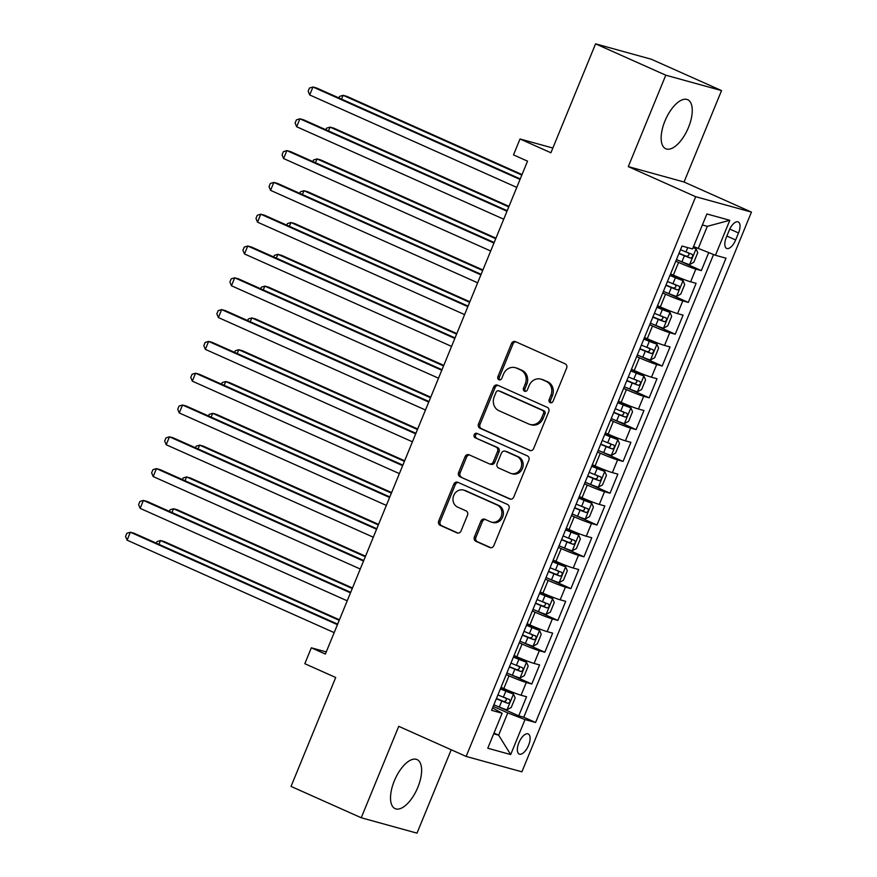 <?xml version="1.0" encoding="UTF-8"?>
<svg xmlns="http://www.w3.org/2000/svg" width="877" height="877" viewBox="0 0 877 877"><rect width="100%" height="100%" fill="white"/><g stroke="black" fill="none" stroke-linecap="round" stroke-linejoin="round"><path stroke-width="1.32" d="M550.186 402.653A2.368 2.105 -74.6 0 0 553.014 401.326L566.619 368.165A3.376 3.015 -74.6 0 0 565.139 363.812L515.523 341.657A3.376 3.015 -74.6 0 0 511.488 343.554L497.884 376.715A2.368 2.105 -74.6 0 0 501.743 378.436L503.508 374.15A10.82 9.636 -74.6 0 1 515.205 367.66A10.82 9.636 -74.6 0 1 516.421 368.099L520.554 369.941A10.82 9.636 -74.6 0 1 525.279 383.874L523.514 388.16A2.368 2.105 -74.6 0 0 527.373 389.881L529.138 385.595A10.82 9.636 -74.6 0 1 540.835 379.105A10.82 9.636 -74.6 0 1 542.052 379.544L546.185 381.385A10.82 9.636 -74.6 0 1 550.909 395.319L549.155 399.605A2.368 2.105 -74.6 0 0 550.186 402.653M417.825 787.36A26.858 12.081 114.1 0 0 417.024 759.581A26.858 12.081 114.1 0 0 394.321 780.87A26.858 12.081 114.1 0 0 395.121 808.638A26.858 12.081 114.1 0 0 417.825 787.36M688.467 127.472A26.858 12.081 114.1 0 0 687.656 99.704A26.858 12.081 114.1 0 0 664.952 120.982A26.858 12.081 114.1 0 0 665.764 148.761A26.858 12.081 114.1 0 0 688.467 127.472M528.557 745.329A11.017 4.955 114.1 0 0 528.228 733.939A11.017 4.955 114.1 0 0 518.91 742.666A11.017 4.955 114.1 0 0 519.25 754.067A11.017 4.955 114.1 0 0 528.557 745.329M474.402 536.943A3.376 3.015 -74.6 0 0 475.882 541.295L489.794 547.511A3.376 3.015 -74.6 0 0 493.839 545.626L508.945 508.792A3.376 3.015 -74.6 0 0 507.465 504.439L457.849 482.284A3.376 3.015 -74.6 0 0 453.815 484.17L438.708 521.004A3.376 3.015 -74.6 0 0 440.177 525.356L456.994 532.865A3.376 3.015 -74.6 0 0 461.028 530.98L467.496 515.216A3.376 3.015 -74.6 0 0 466.016 510.863L457.684 507.136A9.044 8.057 -74.6 0 1 453.519 496.064A9.044 8.057 -74.6 0 1 463.516 490.068A9.044 8.057 -74.6 0 1 464.536 490.44L497.193 505.02A9.044 8.057 -74.6 0 1 501.359 516.093A9.044 8.057 -74.6 0 1 491.361 522.089A9.044 8.057 -74.6 0 1 490.342 521.716L484.904 519.294A3.376 3.015 -74.6 0 0 480.87 521.179L474.402 536.943L475.904 537.36A3.376 3.015 -74.6 0 0 477.384 541.712L490.901 547.741M665.786 75.192L628.294 166.619L684.049 182.01L721.541 90.583L665.786 75.192L595.582 43.85L550.909 152.773L520.017 138.983L513.494 154.878L527.537 161.149L325.378 654.067L311.335 647.807L304.812 663.703L335.705 677.493L291.032 786.417L361.236 817.759L417.003 833.15L451.206 749.758M628.294 166.619L695.691 196.711L466.136 756.423L398.739 726.331L361.236 817.759M529.609 450.438A3.376 3.015 -74.6 0 0 533.644 448.542L548.761 411.708A3.376 3.015 -74.6 0 0 547.281 407.356L497.665 385.2A3.376 3.015 -74.6 0 0 493.63 387.097L478.524 423.931A3.376 3.015 -74.6 0 0 479.993 428.283L530.388 450.646M528.853 460.25L513.747 497.084A3.376 3.015 -74.6 0 1 509.701 498.969L460.085 476.825A3.376 3.015 -74.6 0 1 458.616 472.473L465.073 456.709A3.376 3.015 -74.6 0 1 469.118 454.812L489.234 463.801A3.376 3.015 -74.6 0 0 493.269 461.905L497.566 451.447A3.376 3.015 -74.6 0 0 496.086 447.095L475.137 437.744A2.368 2.105 -74.6 0 1 476.924 433.37L527.373 455.897A3.376 3.015 -74.6 0 1 528.853 460.25M595.582 43.85L651.337 59.241L721.541 90.583M496.086 705.711L518.735 715.829L526.562 696.744L521.059 695.231L526.277 682.503A13.769 0.833 -157.7 0 1 509.022 675.827L506.237 674.588M509.131 673.909L531.78 684.027L539.607 664.941L534.104 663.429L539.322 650.701A13.769 0.833 -157.7 0 1 522.056 644.025L519.283 642.786M522.177 642.117L544.825 652.225L552.653 633.139L547.149 631.626L552.367 618.91A13.769 0.833 -157.7 0 1 535.102 612.223L532.328 610.984M535.211 610.315L557.871 620.423L565.687 601.337L560.195 599.824L565.413 587.108A13.769 0.833 -157.7 0 1 548.147 580.421L545.362 579.182M548.257 578.513L570.905 588.62L578.732 569.546L573.229 568.022L578.447 555.305A13.769 0.833 -157.7 0 1 561.192 548.618L558.408 547.38M561.302 546.711L583.95 556.818L591.778 537.744L586.274 536.22L591.493 523.503A13.769 0.833 -157.7 0 1 574.227 516.816L571.453 515.577M574.347 514.909L596.996 525.016L604.823 505.941L599.32 504.418L604.538 491.701A13.769 0.833 -157.7 0 1 587.272 485.025L584.499 483.775M587.382 483.106L610.041 493.214L617.857 474.139L612.365 472.615L617.583 459.899A13.769 0.833 -157.7 0 1 600.317 453.223L597.533 451.973M600.427 451.304L623.076 461.412L630.903 442.337L625.4 440.813L630.618 428.097A13.769 0.833 -157.7 0 1 613.363 421.42L610.578 420.171M613.472 419.502L636.121 429.609L643.948 410.535L638.445 409.011L643.663 396.294A13.769 0.833 -157.7 0 1 626.408 389.618L623.624 388.379M626.518 387.7L649.166 397.818L656.994 378.732L651.49 377.209L656.709 364.492A13.769 0.833 -157.7 0 1 639.443 357.816L636.669 356.577M639.552 355.898L662.212 366.016L670.028 346.93L664.536 345.417L669.754 332.69A13.769 0.833 -157.7 0 1 652.488 326.014L649.704 324.775M652.598 324.095L675.246 334.214L683.073 315.128L677.57 313.615L682.788 300.888A13.769 0.833 -157.7 0 1 665.533 294.212L662.749 292.973M665.643 292.293L688.292 302.412L696.119 283.326L690.616 281.813A13.769 0.833 -157.7 0 1 673.361 275.126L670.576 273.887M521.059 695.231A13.769 0.833 22.3 0 1 503.804 688.555L501.019 687.305M534.104 663.429A13.769 0.833 22.3 0 1 516.849 656.752L514.065 655.503M547.149 631.626A13.769 0.833 22.3 0 1 529.883 624.95L527.11 623.7M560.195 599.824A13.769 0.833 22.3 0 1 542.929 593.148L540.155 591.909M573.229 568.022A13.769 0.833 22.3 0 1 555.974 561.346L553.19 560.107M586.274 536.22A13.769 0.833 22.3 0 1 569.02 529.544L566.235 528.305M599.32 504.418A13.769 0.833 22.3 0 1 582.054 497.741L579.28 496.503M612.365 472.615A13.769 0.833 22.3 0 1 595.099 465.939L592.326 464.7M625.4 440.813A13.769 0.833 22.3 0 1 608.145 434.137L605.36 432.898M638.445 409.011A13.769 0.833 22.3 0 1 621.19 402.335L618.406 401.096M651.49 377.209A13.769 0.833 22.3 0 1 634.224 370.532L631.451 369.294M664.536 345.417A13.769 0.833 22.3 0 1 647.27 338.73L644.496 337.492M677.57 313.615A13.769 0.833 22.3 0 1 660.315 306.928L657.531 305.689M729.182 230.388L726.309 237.382A10.677 4.802 114.1 0 0 726.638 248.421A10.677 4.802 114.1 0 0 735.66 239.958L738.533 232.964A10.677 4.802 114.1 0 0 738.204 221.925A10.677 4.802 114.1 0 0 729.182 230.388M695.691 196.711L751.446 212.102L521.892 771.815L466.136 756.423M518.735 715.829L523.788 717.222L535.584 722.484L726.003 258.189L715.457 255.273L693.543 246.525M535.584 722.484L525.027 719.578L510.688 754.56L487.776 748.234L502.126 713.253L491.58 710.337L681.999 246.042L692.545 248.947L706.895 213.966L729.807 220.291L715.457 255.273M678.688 260.491L701.337 270.609L695.834 269.086A13.769 0.833 -157.7 0 1 678.579 262.409L675.794 261.171M688.292 302.412L682.788 300.888M675.246 334.214L669.754 332.69M662.212 366.016L656.709 364.492M649.166 397.818L643.663 396.294M636.121 429.609L630.618 428.097M623.076 461.412L617.583 459.899M610.041 493.214L604.538 491.701M596.996 525.016L591.493 523.503M583.95 556.818L578.447 555.305M570.905 588.62L565.413 587.108M557.871 620.423L552.367 618.91M544.825 652.225L539.322 650.701M531.78 684.027L526.277 682.503M523.788 717.222L713.549 254.538M701.337 270.609L708.693 252.664M493.992 733.084L498.64 735.156L507.772 712.891L493.192 706.391M698.191 248.597L707.322 226.332L702.378 224.972M684.049 182.01L751.446 212.102M326.255 651.918L311.335 647.807M552.85 148.038L520.017 138.983M493.696 733.797L498.64 735.156L510.688 754.56M492.556 707.947L502.126 713.253M507.772 712.891L525.027 719.578M707.322 226.332L729.807 220.291M551.249 402.795A2.368 2.105 -74.6 0 1 550.657 400.022L552.422 395.735A10.82 9.636 -74.6 0 0 547.697 381.802L546.185 381.385M540.835 379.105L542.348 379.522A10.82 9.636 -74.6 0 1 543.565 379.96L547.697 381.802M515.205 367.66L516.706 368.077A10.82 9.636 -74.6 0 1 517.923 368.515L522.056 370.357A10.82 9.636 -74.6 0 1 526.781 384.29L525.027 388.577A2.368 2.105 -74.6 0 0 525.619 391.35M515.928 341.844A3.376 3.015 -74.6 0 0 512.99 343.97L499.386 377.132A2.368 2.105 -74.6 0 0 499.978 379.905M498.07 385.387A3.376 3.015 -74.6 0 0 495.132 387.513L480.026 424.347A3.376 3.015 -74.6 0 0 481.506 428.7L530.717 450.668M543.488 413.418A2.368 2.105 -74.6 0 0 542.457 410.37L498.903 390.923A2.368 2.105 -74.6 0 0 496.075 392.249L494.222 396.777A10.82 9.636 -74.6 0 0 498.947 410.71L528.71 423.997A10.82 9.636 -74.6 0 0 529.938 424.435A10.82 9.636 -74.6 0 0 541.635 417.945L543.488 413.418L545.001 413.834A2.368 2.105 -74.6 0 0 543.959 410.787L542.457 410.37M499.868 391.197A2.368 2.105 -74.6 0 1 500.405 391.339L543.959 410.787M529.938 424.435L531.44 424.852A10.82 9.636 -74.6 0 0 543.137 418.362L541.635 417.945M545.001 413.834L543.137 418.362M510.809 499.21L460.085 476.825M469.524 454.999A3.376 3.015 -74.6 0 0 466.586 457.125L460.118 472.889A3.376 3.015 -74.6 0 0 461.598 477.241M490.747 464.218A3.376 3.015 -74.6 0 0 494.781 462.322L499.068 451.863A3.376 3.015 -74.6 0 0 497.588 447.511L475.137 437.744M477.505 433.633A2.368 2.105 -74.6 0 0 476.639 438.16M510.118 473.12A9.044 8.057 -74.6 0 0 511.138 473.481A9.044 8.057 -74.6 0 0 521.124 467.496A9.044 8.057 -74.6 0 0 516.97 456.424L505.459 451.282A3.376 3.015 -74.6 0 0 501.425 453.168L497.127 463.626A3.376 3.015 -74.6 0 0 498.607 467.978L510.118 473.12M511.138 473.481L512.639 473.898A9.044 8.057 -74.6 0 0 522.637 467.912A9.044 8.057 -74.6 0 0 518.471 456.84L516.97 456.424M505.075 451.151L506.588 451.556A3.376 3.015 -74.6 0 1 506.961 451.699L518.471 456.84M485.31 519.469A3.376 3.015 -74.6 0 0 482.372 521.596L475.904 537.36M491.361 522.089L492.874 522.506A9.044 8.057 -74.6 0 0 502.861 516.509A9.044 8.057 -74.6 0 0 498.706 505.437L497.193 505.02M463.516 490.068L465.018 490.484A9.044 8.057 -74.6 0 1 466.038 490.857L498.706 505.437M458.254 482.471A3.376 3.015 -74.6 0 0 455.316 484.586L440.21 521.42A3.376 3.015 -74.6 0 0 441.69 525.772L458.09 533.106M676.452 259.581L681.922 261.817A9.121 0.559 -157.7 0 0 689.508 264.613L693.828 262.267L697.741 252.729L696.031 248.717A9.121 0.559 -157.7 0 1 693.049 247.72M696.031 248.717L693.17 247.435M522.034 174.567L346.864 96.36L343.093 95.319L341.537 99.112M678.93 253.53L684.4 255.777A9.121 0.559 22.3 0 0 690.517 258.112C692.655 257.367 693.181 256.095 692.085 254.286A9.121 0.559 -157.7 0 1 685.967 251.962L680.486 249.715M688.039 252.488C689.64 254.505 689.114 255.777 686.472 256.303L679.028 253.278M521.815 175.104L343.093 95.319L339.596 96.382L338.95 97.961M520.258 178.908L316.729 88.04L312.957 86.998L520.028 179.445M309.691 94.946L308.156 91.241L309.46 88.062L312.957 86.998L309.691 94.946L516.772 187.404M663.407 291.383L668.877 293.62A9.121 0.559 -157.7 0 0 676.474 296.415L680.793 294.069L684.707 284.532L682.997 280.519A9.121 0.559 -157.7 0 1 675.4 277.724L669.929 275.477M682.997 280.519L670.028 275.225M508.989 206.369L333.819 128.163L330.048 127.121L328.491 130.914M665.884 285.332L671.354 287.579A9.121 0.559 22.3 0 0 677.472 289.914C679.609 289.169 680.135 287.897 679.039 286.088A9.121 0.559 -157.7 0 1 672.922 283.764L667.452 281.517M674.994 284.291C676.595 286.308 676.068 287.579 673.426 288.105L665.983 285.08M508.77 206.906L330.048 127.121L326.551 128.185L325.904 129.763M650.361 323.175L655.832 325.422A9.121 0.559 -157.7 0 0 663.429 328.217L667.748 325.871L671.661 316.334L669.951 312.322A9.121 0.559 -157.7 0 1 662.354 309.526L656.884 307.279M669.951 312.322L656.983 307.027M495.954 238.171L320.774 159.954L317.014 158.923L315.457 162.716M652.839 317.134L658.309 319.381A9.121 0.559 22.3 0 0 664.426 321.706C666.575 320.971 667.09 319.688 665.994 317.891A9.121 0.559 -157.7 0 1 659.877 315.567L654.406 313.319M661.949 316.093C663.549 318.11 663.034 319.381 660.392 319.908L652.948 316.882M495.724 238.708L317.014 158.923L313.517 159.987L312.87 161.565M637.316 354.977L642.797 357.224A9.121 0.559 -157.7 0 0 650.383 360.019L654.702 357.673L658.616 348.136L656.906 344.124A9.121 0.559 -157.7 0 1 649.32 341.328L643.839 339.081M656.906 344.124L643.948 338.829M482.909 269.973L307.739 191.756L303.968 190.726L302.412 194.519M639.793 348.936L645.275 351.184A9.121 0.559 22.3 0 0 651.392 353.508C653.529 352.762 654.056 351.491 652.948 349.693A9.121 0.559 -157.7 0 1 646.842 347.369L641.361 345.121M648.914 347.895C650.504 349.912 649.989 351.184 647.347 351.71L639.903 348.684M482.69 270.511L303.968 190.726L300.471 191.789L299.824 193.368M624.281 386.779L629.752 389.026A9.121 0.559 -157.7 0 0 637.338 391.822L641.657 389.476L645.571 379.938L643.861 375.926A9.121 0.559 -157.7 0 1 636.274 373.131L630.793 370.883M643.861 375.926L630.903 370.631M469.864 301.776L294.694 223.558L290.923 222.517L289.366 226.321M626.759 380.739L632.229 382.986A9.121 0.559 22.3 0 0 638.346 385.31C640.484 384.565 641.01 383.293 639.914 381.495A9.121 0.559 -157.7 0 1 633.797 379.171L628.316 376.924M635.869 379.697C637.469 381.714 636.943 382.986 634.301 383.512L626.858 380.486M469.644 302.313L290.923 222.517L287.426 223.591L286.779 225.17M507.213 210.71L303.683 119.842L299.912 118.801L506.994 211.247M296.656 126.748L295.11 123.043L296.415 119.864L299.912 118.801L296.656 126.748L503.727 219.206M494.168 242.512L290.638 151.644L286.867 150.603L493.948 243.05M283.611 158.551L282.065 154.845L283.37 151.666L286.867 150.603L283.611 158.551L490.682 251.008M481.122 274.315L277.592 183.446L273.832 182.405L480.903 274.852M270.565 190.353L269.02 186.648L270.324 183.468L273.832 182.405L270.565 190.353L477.647 282.8M468.088 306.117L264.547 215.238L260.787 214.207L467.858 306.654M257.52 222.155L255.985 218.45L257.29 215.271L260.787 214.207L257.52 222.155L464.602 314.602M611.236 418.581L616.706 420.828A9.121 0.559 -157.7 0 0 624.303 423.624L628.623 421.278L632.536 411.741L630.815 407.717A9.121 0.559 -157.7 0 1 623.229 404.933L617.759 402.686M630.815 407.717L617.857 402.433M456.818 333.578L281.649 255.36L277.877 254.319L276.321 258.123M613.714 412.541L619.184 414.788A9.121 0.559 22.3 0 0 625.301 417.112C627.439 416.367 627.965 415.095 626.869 413.297A9.121 0.559 -157.7 0 1 620.752 410.973L615.281 408.726M622.823 411.499C624.424 413.516 623.898 414.788 621.256 415.314L613.812 412.289M456.599 334.115L277.877 254.319L274.38 255.393L273.734 256.972M455.042 337.919L251.513 247.04L247.742 246.009L454.823 338.456M244.486 253.957L242.94 250.252L244.244 247.073L247.742 246.009L244.486 253.957L451.556 346.404M598.191 450.383L603.661 452.631A9.121 0.559 -157.7 0 0 611.258 455.426L615.577 453.08L619.491 443.532L617.781 439.52A9.121 0.559 -157.7 0 1 610.184 436.735L604.713 434.488M617.781 439.52L604.812 434.236M443.784 365.369L268.603 287.163L264.843 286.121L263.286 289.925M600.668 444.343L606.139 446.59A9.121 0.559 22.3 0 0 612.256 448.914C614.404 448.169 614.92 446.897 613.823 445.099A9.121 0.559 -157.7 0 1 607.706 442.775L602.236 440.528M609.778 443.291C611.379 445.319 610.863 446.59 608.221 447.117L600.778 444.091M443.554 365.917L264.843 286.121L261.346 287.196L260.699 288.774M441.997 369.721L238.467 278.842L234.696 277.801L441.778 370.258M231.44 285.759L229.895 282.054L231.199 278.875L234.696 277.801L231.44 285.759L438.511 378.206M585.145 482.186L590.627 484.433A9.121 0.559 -157.7 0 0 598.213 487.228L602.532 484.882L606.446 475.334L604.735 471.322A9.121 0.559 -157.7 0 1 597.149 468.537L591.668 466.29M604.735 471.322L591.778 466.038M430.739 397.171L255.569 318.965L251.798 317.923L250.241 321.727M587.623 476.145L593.104 478.393A9.121 0.559 22.3 0 0 599.21 480.717C601.359 479.971 601.874 478.699 600.778 476.902A9.121 0.559 -157.7 0 1 594.661 474.578L589.191 472.33M596.744 475.093C598.333 477.121 597.818 478.393 595.176 478.919L587.733 475.893M430.519 397.719L251.798 317.923L248.301 318.998L247.654 320.565M428.952 401.513L225.422 310.644L221.662 309.603L428.732 402.061M218.395 317.562L216.849 313.856L218.154 310.677L221.662 309.603L218.395 317.562L425.477 410.008M572.111 513.988L577.581 516.235A9.121 0.559 -157.7 0 0 585.167 519.031L589.487 516.685L593.4 507.136L591.69 503.124A9.121 0.559 -157.7 0 1 584.104 500.328L578.623 498.092M591.69 503.124L578.732 497.84M417.693 428.974L242.523 350.767L238.752 349.726L237.196 353.53M574.588 507.947L580.059 510.195A9.121 0.559 22.3 0 0 586.176 512.519C588.314 511.773 588.84 510.502 587.743 508.704A9.121 0.559 -157.7 0 1 581.626 506.38L576.145 504.132M583.698 506.895C585.299 508.923 584.773 510.195 582.131 510.71L574.687 507.695M417.474 429.522L238.752 349.726L235.255 350.8L234.608 352.368M415.917 433.315L212.377 342.447L208.616 341.405L415.687 433.863M205.35 349.364L203.815 345.659L205.119 342.479L208.616 341.405L205.35 349.364L412.431 441.811M559.066 545.79L564.536 548.037A9.121 0.559 -157.7 0 0 572.133 550.833L576.452 548.487L580.366 538.938L578.645 534.926A9.121 0.559 -157.7 0 1 571.059 532.131L565.588 529.894M578.645 534.926L565.687 529.642M404.648 460.776L229.478 382.569L225.707 381.528L224.15 385.332M561.543 539.75L567.013 541.997A9.121 0.559 22.3 0 0 573.13 544.321C575.268 543.576 575.794 542.304 574.698 540.506A9.121 0.559 -157.7 0 1 568.581 538.182L563.111 535.935M570.653 538.697C572.253 540.725 571.727 541.997 569.085 542.512L561.642 539.498M404.429 461.324L225.707 381.528L222.21 382.591L221.563 384.17M546.02 577.592L551.49 579.84A9.121 0.559 -157.7 0 0 559.087 582.635L563.407 580.278L567.32 570.741L565.61 566.728A9.121 0.559 -157.7 0 1 558.013 563.933L552.543 561.686M565.61 566.728L552.642 561.433M391.613 492.578L216.433 414.372L212.672 413.33L211.105 417.134M548.498 571.552L553.968 573.799A9.121 0.559 22.3 0 0 560.085 576.123C562.234 575.378 562.749 574.106 561.653 572.308A9.121 0.559 -157.7 0 1 555.536 569.973L550.065 567.737M557.608 570.499C559.208 572.528 558.693 573.799 556.051 574.314L548.596 571.3M391.383 493.126L212.672 413.33L209.165 414.393L208.518 415.972M532.975 609.394L538.456 611.642A9.121 0.559 -157.7 0 0 546.042 614.437L550.361 612.08L554.275 602.543L552.565 598.531A9.121 0.559 -157.7 0 1 544.968 595.735L539.498 593.488M552.565 598.531L539.607 593.236M378.568 524.38L203.398 446.174L199.627 445.132L198.07 448.936M535.452 603.354L540.934 605.601A9.121 0.559 22.3 0 0 547.04 607.925C549.188 607.18 549.704 605.908 548.607 604.11A9.121 0.559 -157.7 0 1 542.49 601.775L537.02 599.539M544.573 602.302C546.163 604.319 545.647 605.601 543.006 606.117L535.562 603.102M378.349 524.928L199.627 445.132L196.13 446.196L195.483 447.774M519.929 641.197L525.411 643.444A9.121 0.559 -157.7 0 0 532.997 646.228L537.316 643.882L541.23 634.345L539.519 630.333A9.121 0.559 -157.7 0 1 531.933 627.537L526.452 625.29M539.519 630.333L526.562 625.038M365.523 556.182L190.353 477.976L186.582 476.935L185.025 480.739M522.418 635.156L527.888 637.393A9.121 0.559 22.3 0 0 534.005 639.728C536.143 638.982 536.669 637.711 535.562 635.913A9.121 0.559 -157.7 0 1 529.456 633.578L523.975 631.33M531.528 634.104C533.128 636.121 532.602 637.393 529.96 637.919L522.517 634.904M365.303 556.731L186.582 476.935L183.085 477.998L182.438 479.576M506.895 672.999L512.365 675.246A9.121 0.559 -157.7 0 0 519.962 678.031L524.282 675.685L528.184 666.147L526.474 662.135A9.121 0.559 -157.7 0 1 518.888 659.34L513.418 657.092M526.474 662.135L513.516 656.84M352.477 587.985L177.307 509.778L173.536 508.737L171.98 512.53M509.373 666.958L514.843 669.195A9.121 0.559 22.3 0 0 520.96 671.53C523.098 670.784 523.624 669.513 522.528 667.715A9.121 0.559 -157.7 0 1 516.41 665.38L510.94 663.133M518.482 665.906C520.083 667.923 519.557 669.195 516.915 669.721L509.471 666.706M352.258 588.522L173.536 508.737L170.039 509.8L169.393 511.379M402.872 465.117L199.342 374.249L195.571 373.207L402.653 465.665M192.315 381.155L190.769 377.461L192.074 374.282L195.571 373.207L192.315 381.155L399.386 473.613M389.827 496.919L186.297 406.051L182.526 405.01L389.607 497.467M179.27 412.957L177.724 409.263L179.029 406.084L182.526 405.01L179.27 412.957L386.34 505.415M376.781 528.721L173.251 437.853L169.48 436.812L376.562 529.269M166.224 444.76L164.679 441.065L165.983 437.875L169.48 436.812L166.224 444.76L373.306 537.217M363.747 560.524L160.206 469.655L156.446 468.614L363.517 561.072M153.179 476.562L151.644 472.856L152.949 469.677L156.446 468.614L153.179 476.562L360.261 569.02M350.701 592.326L147.172 501.458L143.4 500.416L350.482 592.874M140.145 508.364L138.599 504.659L139.903 501.48L143.4 500.416L140.145 508.364L347.215 600.822M493.85 704.801L499.32 707.048A9.121 0.559 -157.7 0 0 506.917 709.833L511.236 707.487L515.15 697.949L513.44 693.937A9.121 0.559 -157.7 0 1 505.843 691.142L500.372 688.894M513.44 693.937L500.471 688.642M339.443 619.787L164.262 541.58L160.502 540.539L158.934 544.332M496.327 698.75L501.797 700.997A9.121 0.559 22.3 0 0 507.915 703.332C510.063 702.587 510.578 701.315 509.482 699.517A9.121 0.559 -157.7 0 1 503.365 697.182L497.895 694.935M505.437 697.708C507.038 699.725 506.522 700.997 503.88 701.523L496.426 698.498M339.213 620.324L160.502 540.539L156.994 541.602L156.347 543.181M337.656 624.128L134.126 533.26L130.355 532.218L337.437 624.676M127.099 540.166L125.554 536.461L126.858 533.282L130.355 532.218L127.099 540.166L334.17 632.624M503.804 688.555L509.022 675.827M516.849 656.752L522.056 644.025M529.883 624.95L535.102 612.223M542.929 593.148L548.147 580.421M555.974 561.346L561.192 548.618M569.02 529.544L574.227 516.816M582.054 497.741L587.272 485.025M595.099 465.939L600.317 453.223M608.145 434.137L613.363 421.42M621.19 402.335L626.408 389.618M634.224 370.532L639.443 357.816M647.27 338.73L652.488 326.014M660.315 306.928L665.533 294.212M673.361 275.126L678.579 262.409M690.616 281.813L695.834 269.086M729.774 229.061L738.533 232.964M726.869 236.034L735.66 239.958M552.422 395.735L550.909 395.319M543.565 379.96L542.052 379.544M525.027 388.577L523.514 388.16M526.781 384.29L525.279 383.874M522.056 370.357L520.554 369.941M517.923 368.515L516.421 368.099M499.386 377.132L497.884 376.715M512.99 343.97L511.488 343.554M550.657 400.022L549.155 399.605M481.506 428.7L479.993 428.283M480.026 424.347L478.524 423.931M495.132 387.513L493.63 387.097M500.405 391.339L498.903 390.923M510.48 499.188L509.701 498.969M460.118 472.889L458.616 472.473M466.586 457.125L465.073 456.709M494.781 462.322L493.269 461.905M499.068 451.863L497.566 451.447M497.588 447.511L496.086 447.095M506.961 451.699L505.459 451.282M482.372 521.596L480.87 521.179M466.038 490.857L464.536 490.44M457.772 533.084L456.994 532.865M441.69 525.772L440.177 525.356M440.21 521.42L438.708 521.004M455.316 484.586L453.815 484.17M490.572 547.73L489.794 547.511M477.384 541.712L475.882 541.295M689.618 264.558L696.075 248.816M685.967 251.962L687.743 247.621M681.922 261.817L684.4 255.777M686.472 256.303L690.517 258.112M676.584 296.36L683.04 280.618M672.922 283.764L675.4 277.724M668.877 293.62L671.354 287.579M673.426 288.105L677.472 289.914M663.538 328.162L669.995 312.42M659.877 315.567L662.354 309.526M655.832 325.422L658.309 319.381M660.392 319.908L664.426 321.706M650.493 359.965L656.95 344.222M646.842 347.369L649.32 341.328M642.797 357.224L645.275 351.184M647.347 351.71L651.392 353.508M637.447 391.767L643.904 376.025M633.797 379.171L636.274 373.131M629.752 389.026L632.229 382.986M634.301 383.512L638.346 385.31M624.413 423.569L630.87 407.827M620.752 410.973L623.229 404.933M616.706 420.828L619.184 414.788M621.256 415.314L625.301 417.112M611.368 455.371L617.825 439.629M607.706 442.775L610.184 436.735M603.661 452.631L606.139 446.59M608.221 447.117L612.256 448.914M598.322 487.173L604.779 471.431M594.661 474.578L597.149 468.537M590.627 484.433L593.104 478.393M595.176 478.919L599.21 480.717M585.277 518.965L591.734 503.234M581.626 506.38L584.104 500.328M577.581 516.235L580.059 510.195M582.131 510.71L586.176 512.519M572.242 550.767L578.688 535.025M568.581 538.182L571.059 532.131M564.536 548.037L567.013 541.997M569.085 542.512L573.13 544.321M559.197 582.569L565.654 566.827M555.536 569.973L558.013 563.933M551.49 579.84L553.968 573.799M556.051 574.314L560.085 576.123M546.152 614.371L552.609 598.629M542.49 601.775L544.968 595.735M538.456 611.642L540.934 605.601M543.006 606.117L547.04 607.925M533.106 646.174L539.563 630.431M529.456 633.578L531.933 627.537M525.411 643.444L527.888 637.393M529.96 637.919L534.005 639.728M520.072 677.976L526.518 662.234M516.41 665.38L518.888 659.34M512.365 675.246L514.843 669.195M516.915 669.721L520.96 671.53M507.027 709.778L513.483 694.036M503.365 697.182L505.843 691.142M499.32 707.048L501.797 700.997M503.88 701.523L507.915 703.332M500.142 391.252L498.64 390.835M491.12 464.35L489.618 463.933"/></g></svg>
